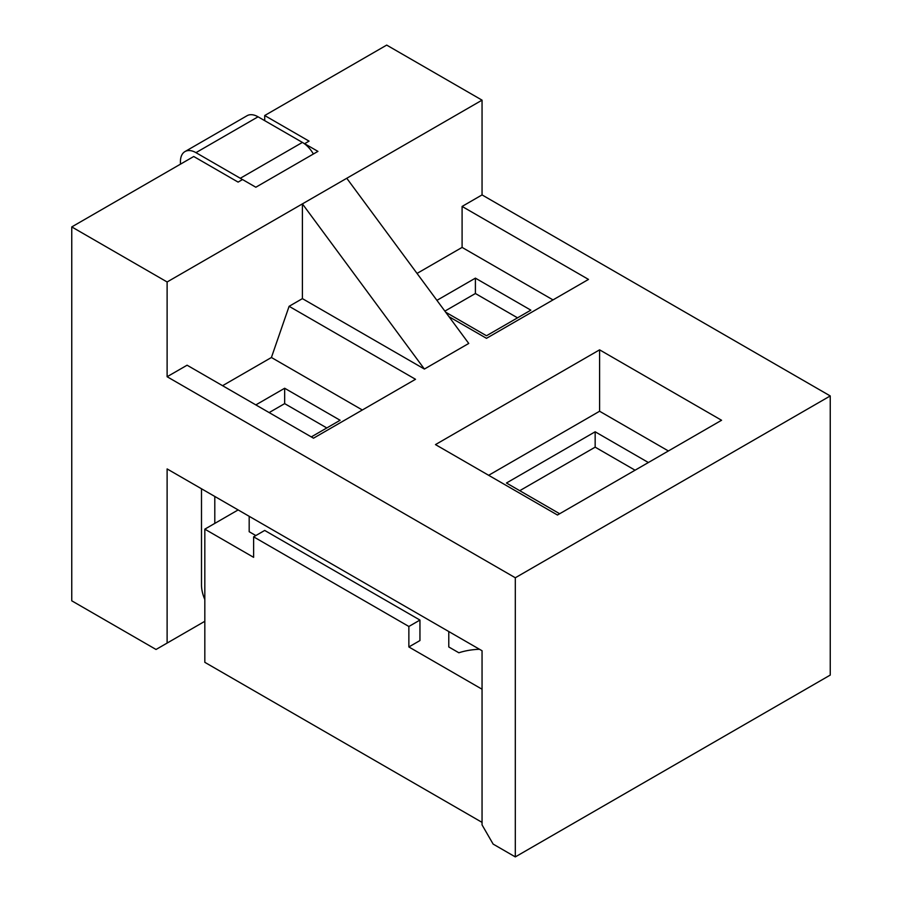<?xml version="1.0" encoding="UTF-8"?>
<svg xmlns="http://www.w3.org/2000/svg" width="902" height="902" viewBox="0 0 902 902"><rect width="100%" height="100%" fill="white"/><g stroke="black" fill="none" stroke-linecap="round" stroke-linejoin="round"><path stroke-width="1.35" d="M238.139 509.923L204.822 529.158L253.62 557.335L253.62 536.837L408.865 626.473L419.949 620.069L264.703 530.444L253.62 536.837M482.051 822.376L204.822 662.327L204.822 529.158M448.779 631.547L448.779 646.959L458.859 652.777A47.051 27.161 180 0 1 479.514 649.282M458.859 652.777L448.779 646.959M482.051 689.218L408.865 646.959L419.949 640.555L419.949 620.069M249.177 531.718L255.83 535.562L249.177 531.718L249.177 516.305M408.865 646.959L408.865 626.473M517.534 317.831L475.399 293.511L444.878 311.122M204.822 621.298L156.035 649.474L71.754 600.811L71.754 226.921L167.118 281.976L167.118 376.732L515.313 577.765L830.246 395.944L482.051 194.911L482.051 100.156L386.687 45.1L264.703 115.524L309.059 141.129L304.628 143.689L317.932 151.378L255.83 187.233L242.525 179.543L238.094 182.103L193.738 156.497L71.754 226.921M515.313 577.765L515.313 856.9L493.135 844.092L482.051 824.89L482.051 650.748L167.118 468.927L167.118 643.07M326.806 427.954L284.66 403.622L269.146 412.586M302.407 298.63L302.407 203.875L424.391 369.053L302.407 298.63L289.102 306.308L415.518 379.291L313.501 438.192L187.086 365.209L167.118 376.732M424.391 369.053L468.747 343.448L346.763 178.269L482.051 100.156M482.051 194.911L462.095 206.434L588.499 279.417L486.482 338.318L448.959 316.658M435.474 444.596L599.593 349.841L721.566 420.264L557.459 515.019L435.474 444.596M362.333 409.993L271.412 357.496L222.569 385.695M311.28 436.918L340.11 420.264L284.66 388.255L255.83 404.908M346.763 178.269L167.118 281.976M289.102 306.308L271.412 357.496M313.389 154.005A21.952 12.673 -120 0 0 304.628 143.88A21.952 12.673 -120 0 0 302.407 142.415L258.051 116.809A21.952 12.673 -120 0 0 247.069 115.715L184.978 151.57A21.952 12.673 60 0 1 195.948 152.652L240.304 178.269A21.952 12.673 60 0 1 242.39 179.622M180.434 164.175L180.434 161.616A21.952 12.673 60 0 1 184.978 151.57M264.703 120.642L264.703 115.524M515.313 856.9L830.246 675.079L830.246 395.944M462.095 206.434L462.095 247.407L417.04 273.419M553.016 299.904L462.095 247.407M445.667 312.193L486.482 335.758L530.838 310.153L475.399 278.143L436.918 300.355M475.399 278.143L475.399 293.511M635.076 470.201L595.162 447.155L519.755 490.688M648.38 462.523L595.162 431.787L506.45 483.01L559.668 513.745M488.647 475.298L599.593 411.244L668.393 450.966M599.593 411.244L599.593 349.841M595.162 431.787L595.162 447.155M284.66 388.255L284.66 403.622M204.822 599.526A28.233 16.292 60 0 1 201.496 584.857L201.496 488.771M214.8 523.397L214.8 496.461M302.407 142.415L240.304 178.269M258.051 116.809L195.948 152.652"/></g></svg>
